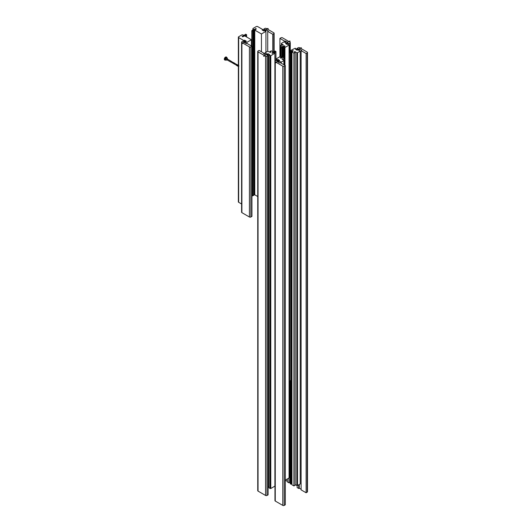 <?xml version="1.0" encoding="UTF-8"?>
<svg xmlns="http://www.w3.org/2000/svg" width="532" height="532" viewBox="0 0 532 532"><rect width="100%" height="100%" fill="white"/><g stroke="black" fill="none" stroke-linecap="round" stroke-linejoin="round"><path stroke-width="0.8" d="M275.051 61.167L274.904 52.914L273.554 52.754L272.484 53.38L271.945 53.067L273.288 51.976L271.313 50.839L270.057 51.564L270.954 52.083L270.416 52.395L267.729 51.252L267.729 31.368L268.268 31.056L265.933 29.706M270.057 51.564L270.057 52.189M267.37 55.188L267.37 54.158L265.036 52.808L267.729 51.252M267.23 54.111L268.088 53.739L269.697 54.67L268.979 55.089L268.979 487.891L270.775 488.516L274.964 486.088M275.051 53.12L270.775 55.707L268.979 55.089M265.036 54.464L265.036 52.808M268.979 487.066L268.088 486.547M273.288 51.976L273.288 52.435M266.525 54.703L268.088 55.607L268.088 53.739M273.022 52.449L273.022 53.067M281.362 45.04L281.362 43.797L283.337 44.934L282.798 45.247L281.9 44.728L280.643 45.453L280.643 56.345M285.312 480.123L289.076 477.949L289.076 477.537M281.362 43.797L281.362 43.385L284.055 41.828L286.389 43.172L286.389 44.003M282.618 46.836L280.643 45.453M282.618 46.59L284.5 45.819L285.039 46.124L283.696 47.215L283.696 56.02M286.622 42.992L285.671 43.591L287.287 44.522L287.998 44.109L289.228 44.934L284.953 47.528L283.696 47.215M284.5 45.819L284.5 46.437M283.157 46.284L283.157 46.63M251.397 45.971L251.397 39.754L244.713 35.897L242.698 36.801L242.067 36.442L243.503 35.611L243.503 36.336M243.862 41.622L243.862 40.585L244.58 40.173L246.196 41.104L245.478 41.516L245.478 43.172M244.58 41.815L244.58 40.173M243.862 40.585L238.662 37.579A1.017 0.585 180 0 1 238.363 37.167A1.017 0.585 180 0 1 238.662 36.755L241.708 34.992A1.017 0.585 180 0 1 243.144 34.992L243.636 35.278L243.636 36.262M238.363 37.167L238.363 201.874A1.017 0.585 0 0 0 238.662 202.293L241.595 203.982M244.042 42.347L246.376 43.691L246.915 43.385L246.915 42.347L245.398 41.543M251.397 39.754L246.915 42.347M243.503 35.611L243.636 35.278M254.269 29.686L255.706 28.568L255.706 29.293M254.762 193.821L254.416 194.02M255.706 28.568L256.331 28.928L254.762 30.098L254.762 194.805L257.741 196.527M264.783 30.444L263.779 30.949L262.163 30.018L262.881 29.606L262.881 30.43M253.684 29.765L253.192 29.187A1.017 0.585 180 0 1 252.893 28.775A1.017 0.585 180 0 1 253.192 28.362L256.244 26.6A1.017 0.585 180 0 1 257.681 26.6L262.881 29.606M264.497 30.537L265.933 31.368L265.933 52.289M253.684 29.473L254.269 29.4M265.933 29.925L265.933 31.368L261.445 33.955L254.762 30.098M254.043 29.267L254.043 29.719M261.445 33.955L261.445 51.77M257.741 51.464L257.741 490.69A1.017 0.585 0 0 0 258.04 491.103L265.574 495.458A1.017 0.585 0 0 0 267.011 495.458L268.088 494.833L268.088 55.607L267.011 56.226A1.017 0.585 180 0 1 265.574 56.226L258.04 51.877A1.017 0.585 180 0 1 257.741 51.464A1.017 0.585 180 0 1 258.04 51.045L259.111 50.427L264.138 53.326L263.599 53.639L265.741 54.876M264.138 53.945L264.138 53.326M287.632 42.234L285.491 40.997L284.953 41.31L284.953 42.347M284.953 41.31L279.925 38.41L279.925 56.638M285.312 480.329L287.34 481.294M285.491 40.997L285.491 42.66M287.34 42.846L287.34 44.489M287.34 478.953L287.34 481.919L288.896 482.817L289.973 482.198A1.017 0.585 0 0 0 290.186 482.019M279.925 38.41L281.002 37.785A1.017 0.585 180 0 1 282.439 37.785L289.973 42.141A1.017 0.585 180 0 1 290.273 42.553A1.017 0.585 180 0 1 289.973 42.966L288.896 43.591L288.896 44.621M288.896 478.055L288.896 482.817M288.896 43.591L287.34 42.686M272.75 51.671L272.75 34.267L267.729 31.368M265.395 31.056L265.395 30.238M265.202 29.912L263.779 29.087L264.856 28.462A1.017 0.585 180 0 1 266.293 28.462L273.827 32.818A1.017 0.585 180 0 1 274.126 33.23A1.017 0.585 180 0 1 273.827 33.642L272.75 34.267M263.779 30.949L263.779 29.087M246.915 43.385L251.935 46.284L251.935 216.378L250.858 217.003A1.017 0.585 0 0 1 249.422 217.003L241.887 212.647A1.017 0.585 0 0 1 241.595 212.235L241.595 42.141A1.017 0.585 180 0 1 241.887 41.722L242.964 41.104L244.388 41.928M244.58 42.254L244.58 42.66M251.935 46.284L250.858 46.902A1.017 0.585 180 0 1 249.422 46.902L241.887 42.553A1.017 0.585 180 0 1 241.595 42.141M281.894 47.301L281.894 46.922L281.907 47.295M282.898 56.199L282.898 47.581L282.971 56.126M282.971 47.541L283.057 56.04M282.898 47.581L281.867 48.126L280.969 47.607L281.907 47.016M281.894 46.922L283.676 46.59L282.672 47.248L283.057 47.594M283.676 46.59L283.676 56.006L283.676 46.59M280.969 47.607L280.969 56.412M281.867 48.126L281.867 57.037M282.585 47.401L282.585 56.518L283.303 55.794L284.194 56.312L284.194 58.281M283.39 55.847L283.39 46.829M283.21 55.88L283.21 46.936M282.977 47.421L282.977 47.069M283.164 55.926L283.164 47.528M275.017 53.014L275.004 52.143L273.235 52.562L274.239 51.91L273.747 51.624L274.326 51.75L275.044 51.025L275.942 51.544L275.942 60.601M275.942 51.544L275.004 52.143M273.235 52.562L273.242 52.941L273.235 52.562M274.911 52.914L274.911 52.296M245.764 36.502L245.744 35.252L244.048 35.697L244.161 35.238L245.704 34.188L246.602 34.706L246.602 36.987M246.602 34.706L245.744 35.252M243.982 35.671L243.982 36.063L243.982 35.671M245.658 36.442L245.658 35.405M252.633 30.404L252.633 30.031L252.653 30.404M253.711 195.364L253.91 30.643L253.804 195.41M253.91 195.138L254.416 194.419L254.416 29.712L253.418 30.357L253.91 30.643M252.653 30.125L251.802 30.663L252.7 31.182L253.325 30.51L253.644 195.404M253.325 195.224L252.7 195.896L251.935 195.457M252.633 30.031L254.416 29.712M251.802 30.663L251.802 46.204M252.7 31.182L252.7 195.896M254.136 194.652L254.136 29.938M253.957 194.752L253.957 30.045M253.724 30.53L253.724 30.178M231.407 61.519C230.802 61.951 230.895 62.005 231.673 61.679C230.895 62.005 230.802 61.951 231.407 61.519L231.014 62.031L231.407 61.519C230.802 61.951 230.895 62.005 231.673 61.679C231.074 62.111 231.161 62.164 231.945 61.832C231.34 62.264 231.433 62.317 232.211 61.991C231.613 62.424 231.699 62.47 232.484 62.144C231.879 62.577 231.972 62.63 232.75 62.297C232.152 62.729 232.238 62.783 233.023 62.457C232.418 62.889 232.511 62.936 233.289 62.61C232.69 63.042 232.777 63.095 233.561 62.763C232.956 63.195 233.049 63.248 233.827 62.922C233.229 63.355 233.315 63.401 234.1 63.075C233.495 63.508 233.581 63.561 234.366 63.228C233.767 63.66 233.854 63.714 234.632 63.388C234.033 63.82 234.12 63.873 234.905 63.541C234.299 63.973 234.393 64.026 235.177 63.694C234.572 64.126 234.659 64.179 235.443 63.853C234.838 64.286 234.931 64.339 235.709 64.006C235.111 64.439 235.197 64.492 235.982 64.166C235.377 64.598 235.47 64.645 236.248 64.319C235.649 64.751 235.736 64.804 236.521 64.472C235.915 64.904 236.008 64.957 236.787 64.631C236.188 65.064 236.275 65.117 237.059 64.784C236.454 65.217 236.547 65.27 237.325 64.937C236.727 65.37 236.813 65.423 237.598 65.097C236.993 65.529 237.086 65.582 237.864 65.25C237.365 65.183 237.325 65.403 237.744 65.915M231.673 61.699L231.673 61.679C231.074 62.111 231.161 62.164 231.945 61.832C231.34 62.264 231.433 62.317 232.211 61.991C231.613 62.424 231.699 62.47 232.484 62.144C231.879 62.577 231.972 62.63 232.75 62.297C232.152 62.729 232.238 62.783 233.023 62.457C232.418 62.889 232.511 62.936 233.289 62.61C232.69 63.042 232.777 63.095 233.561 62.763C232.956 63.195 233.049 63.248 233.827 62.922C233.229 63.355 233.315 63.401 234.1 63.075C233.495 63.508 233.581 63.561 234.366 63.228C233.767 63.66 233.854 63.714 234.632 63.388C234.033 63.82 234.12 63.873 234.905 63.541C234.299 63.973 234.393 64.026 235.177 63.694C234.572 64.126 234.659 64.179 235.443 63.853C234.838 64.286 234.931 64.339 235.709 64.006C235.111 64.439 235.197 64.492 235.982 64.166C235.377 64.598 235.47 64.645 236.248 64.319C235.649 64.751 235.736 64.804 236.521 64.472C235.915 64.904 236.008 64.957 236.787 64.631C236.188 65.064 236.275 65.117 237.059 64.784C236.454 65.217 236.547 65.27 237.325 64.937C236.727 65.37 236.813 65.423 237.598 65.097C236.993 65.529 237.086 65.582 237.864 65.25M236.095 64.232C235.317 64.558 235.224 64.505 235.829 64.073C235.224 64.505 235.317 64.558 236.095 64.232C235.496 64.665 235.583 64.718 236.368 64.385C235.762 64.818 235.856 64.871 236.634 64.538C235.856 64.871 235.762 64.818 236.368 64.385C235.762 64.818 235.856 64.871 236.634 64.538C236.035 64.971 236.122 65.024 236.906 64.698C236.122 65.024 236.035 64.971 236.634 64.538C236.035 64.971 236.122 65.024 236.906 64.698C236.301 65.13 236.394 65.183 237.172 64.851C236.394 65.183 236.301 65.13 236.906 64.698C236.301 65.13 236.394 65.183 237.172 64.851C236.574 65.283 236.66 65.336 237.445 65.01C236.66 65.336 236.574 65.283 237.172 64.851C236.574 65.283 236.66 65.336 237.445 65.01C236.84 65.443 236.933 65.489 237.711 65.163C237.112 65.596 237.199 65.649 237.984 65.316C237.199 65.649 237.112 65.596 237.711 65.163C236.933 65.489 236.84 65.443 237.445 65.01C236.66 65.336 236.574 65.283 237.172 64.851C236.394 65.183 236.301 65.13 236.906 64.698C236.122 65.024 236.035 64.971 236.634 64.538C235.856 64.871 235.762 64.818 236.368 64.385C235.583 64.718 235.496 64.665 236.095 64.232C235.317 64.558 235.224 64.505 235.829 64.073C235.044 64.405 234.958 64.352 235.556 63.92C234.778 64.246 234.685 64.199 235.29 63.767C234.506 64.093 234.419 64.04 235.024 63.607C234.24 63.94 234.147 63.887 234.752 63.454C233.974 63.78 233.881 63.734 234.486 63.301C233.701 63.627 233.615 63.574 234.213 63.142C233.435 63.474 233.342 63.421 233.947 62.989C233.162 63.315 233.076 63.261 233.674 62.829C232.896 63.162 232.803 63.109 233.408 62.676C232.624 63.009 232.537 62.956 233.136 62.523C232.358 62.849 232.265 62.796 232.87 62.364C232.085 62.696 231.999 62.643 232.597 62.211C231.819 62.537 231.726 62.49 232.331 62.058C231.546 62.384 231.46 62.33 232.058 61.898C231.28 62.231 231.187 62.178 231.792 61.745C231.008 62.071 230.921 62.018 231.52 61.586C230.742 61.918 230.649 61.865 231.254 61.433L230.908 61.971M236.248 64.319C235.649 64.751 235.736 64.804 236.521 64.472C235.915 64.904 236.008 64.957 236.787 64.631C236.188 65.064 236.275 65.117 237.059 64.784C236.454 65.217 236.547 65.27 237.325 64.937L237.325 64.964M234.898 63.561L234.905 63.541C234.299 63.973 234.393 64.026 235.177 63.694C234.572 64.126 234.659 64.179 235.443 63.853C234.838 64.286 234.931 64.339 235.709 64.006C235.111 64.439 235.197 64.492 235.982 64.166M235.829 64.073C235.044 64.405 234.958 64.352 235.556 63.92C234.958 64.352 235.044 64.405 235.829 64.073C235.044 64.405 234.958 64.352 235.556 63.92C234.778 64.246 234.685 64.199 235.29 63.767C234.506 64.093 234.419 64.04 235.024 63.607C234.24 63.94 234.147 63.887 234.752 63.454C233.974 63.78 233.881 63.734 234.486 63.301C233.701 63.627 233.615 63.574 234.213 63.142C233.435 63.474 233.342 63.421 233.947 62.989C233.162 63.315 233.076 63.261 233.674 62.829C232.896 63.162 232.803 63.109 233.408 62.676C232.624 63.009 232.537 62.956 233.136 62.523C232.358 62.849 232.265 62.796 232.87 62.364C232.085 62.696 231.999 62.643 232.597 62.211C231.819 62.537 231.726 62.49 232.331 62.058C231.546 62.384 231.46 62.33 232.058 61.898C231.28 62.231 231.187 62.178 231.792 61.745C231.008 62.071 230.921 62.018 231.52 61.586C230.742 61.918 230.649 61.865 231.254 61.433L230.861 61.945M235.556 63.92C234.778 64.246 234.685 64.199 235.29 63.767C234.506 64.093 234.419 64.04 235.024 63.607C234.419 64.04 234.506 64.093 235.29 63.767C234.685 64.199 234.778 64.246 235.556 63.92M234.306 63.035L234.153 63.92M233.555 62.783L233.561 62.763C232.956 63.195 233.049 63.248 233.827 62.922C233.229 63.355 233.315 63.401 234.1 63.075C233.495 63.508 233.581 63.561 234.366 63.228C233.767 63.66 233.854 63.714 234.632 63.388L234.632 63.408M234.752 63.454C233.974 63.78 233.881 63.734 234.486 63.301C233.701 63.627 233.615 63.574 234.213 63.142C233.435 63.474 233.342 63.421 233.947 62.989C233.162 63.315 233.076 63.261 233.674 62.829C233.076 63.261 233.162 63.315 233.947 62.989C233.342 63.421 233.435 63.474 234.213 63.142C233.615 63.574 233.701 63.627 234.486 63.301M234.04 62.882L233.887 63.767M233.767 62.723L233.621 63.607M233.229 62.417L233.083 63.295M233.056 62.444L232.81 63.142M232.211 62.011L232.211 61.991C231.613 62.424 231.699 62.47 232.484 62.144C231.879 62.577 231.972 62.63 232.75 62.297C232.152 62.729 232.238 62.783 233.023 62.457C232.418 62.889 232.511 62.936 233.289 62.61M233.408 62.676C232.624 63.009 232.537 62.956 233.136 62.523C232.358 62.849 232.265 62.796 232.87 62.364C232.085 62.696 231.999 62.643 232.597 62.211C231.819 62.537 231.726 62.49 232.331 62.058C231.726 62.49 231.819 62.537 232.597 62.211C231.999 62.643 232.085 62.696 232.87 62.364C232.265 62.796 232.358 62.849 233.136 62.523M232.777 62.317L232.544 62.989M232.511 62.158L232.271 62.829M231.673 61.679C231.074 62.111 231.161 62.164 231.945 61.832L231.945 61.832M227.556 59.152L227.117 59.91M230.928 62.118L227.051 59.89M231.52 61.586C230.742 61.918 230.649 61.865 231.254 61.433C230.649 61.865 230.742 61.918 231.52 61.586C230.921 62.018 231.008 62.071 231.792 61.745C231.008 62.071 230.921 62.018 231.52 61.586M238.968 65.901C238.323 65.569 238.243 65.815 238.735 66.646M238.668 65.815C238.077 65.383 238.01 65.602 238.469 66.487M238.356 65.755C237.851 65.19 237.797 65.383 238.203 66.334M238.602 65.915C238.25 65.549 238.23 65.702 238.549 66.38M238.004 65.729C237.631 64.99 237.605 65.143 237.93 66.181M237.837 65.862C237.817 65.163 237.877 65.23 238.01 66.068M238.27 65.855L238.276 66.227M237.565 65.755C238.815 63.754 236.102 65.915 237.664 66.021M231.999 61.705L231.772 62.59M232.238 62.005L232.038 62.743M233.501 62.57L233.388 63.521M234.692 63.255L234.459 64.146M234.958 63.414L234.725 64.299M235.117 63.501L235.217 64.286M235.477 63.847L235.483 64.445M235.743 64L235.809 64.917M236.308 64.186L236.075 65.077M236.461 64.279L236.341 65.23M236.82 64.618L236.614 65.389M236.999 64.591L236.886 65.542M237.265 64.744L236.946 65.755M237.538 64.897L237.212 65.908M227.536 59.125L227.31 58.806A0.632 0.366 120 0 0 226.692 59.87A0.632 0.366 120 0 0 226.911 59.817M224.81 59.777A1.483 0.858 120 0 0 225.581 59.617M226.532 57.968A1.483 0.858 120 0 0 226.286 57.217M225.608 59.75A1.483 0.858 -60 0 1 224.87 59.823A1.483 0.858 -60 0 1 224.61 58.739A1.483 0.858 -60 0 1 225.442 57.436A1.483 0.858 -60 0 1 226.353 57.25A1.483 0.858 -60 0 1 226.659 57.922M225.362 58.121L226.027 58.354L225.482 58.028L225.162 58.427L225.615 59.145M226.2 56.971A1.663 0.958 120 0 0 226.133 56.957A1.663 0.958 120 0 0 225.295 57.23A1.663 0.958 120 0 0 224.504 59.777A1.663 0.958 120 0 0 224.551 59.83M226.818 57.902A1.716 0.991 120 0 0 226.273 56.984A1.716 0.991 120 0 0 225.415 57.263A1.716 0.991 120 0 0 224.597 59.89A1.716 0.991 120 0 0 225.668 59.897M225.768 58.739L225.116 58.587M286.662 43.232L287.473 42.766M242.047 43.278L245.199 41.456L245.418 41.769M283.875 64.724L283.875 60.163L281.9 59.025L282.439 58.713L283.337 59.232L284.593 58.507L284.593 65.137M282.439 59.331L282.439 58.713M283.337 59.85L283.337 59.232M283.875 60.575L281.182 62.131L281.182 63.168M277.238 60.887L277.238 59.85L276.008 59.025L280.284 56.432L281.541 56.744L280.198 57.835L280.736 58.141L282.618 57.37L284.593 58.507M277.238 59.85L277.95 59.438L279.566 60.369L278.848 60.788L278.848 62.444M281.182 62.131L278.781 60.828M277.95 59.438L277.95 61.08M277.95 61.519L277.95 61.925M281.275 57.21L281.275 57.835M281.541 56.744L281.541 57.203M295.18 52.395L295.18 485.197L293.923 485.922L293.923 53.12L295.18 52.395L294.282 51.877L294.821 51.564L294.821 52.189M294.821 51.564L296.796 52.708L296.796 485.51L297.508 485.51L297.508 52.708L296.796 52.708M290.871 51.597L290.332 50.633L295.18 48.252L296.257 48.871L295.539 49.283L297.149 50.221L298.1 49.516L297.867 49.802L300.201 51.152L297.508 52.708M290.871 51.358L292.753 50.58L293.292 50.892L291.948 51.976L291.948 484.785L293.923 485.922M293.923 53.12L291.948 51.976M297.508 485.51L300.201 483.954L300.201 51.152M291.948 483.854L290.871 484.167L290.871 380.573M290.332 483.442L290.871 484.167M296.796 485.51L295.18 484.579M296.257 48.871L296.257 49.702M291.682 484.007L291.928 51.365L290.924 52.01L291.416 52.296L291.223 380.693M292.753 51.205L292.753 50.58M291.41 483.854L291.416 52.296M291.41 51.391L291.41 51.045M283.27 57.742L283.257 56.904L281.488 57.323L282.492 56.671L282 56.385L282.585 56.518M284.194 56.312L283.257 56.904M281.488 57.323L281.495 57.709L281.488 57.323M283.164 57.682L283.164 57.064M290.146 52.069L290.146 51.684L290.166 52.063M291.416 380.466L291.669 51.79M290.166 51.777L289.222 52.375L290.12 52.894L290.838 52.169L291.15 380.732M290.838 380.553L290.12 381.278L289.222 380.759L289.222 52.375M290.146 51.684L291.928 51.358L291.928 379.742M290.12 52.894L290.12 381.278M291.642 379.981L291.642 51.597M291.463 380.087L291.463 51.697M291.23 52.189L291.23 51.837M301.099 50.633L301.099 489.859L306.126 492.765L306.126 53.533L301.099 50.633L301.637 50.321L299.25 48.944M297.149 485.51L297.149 487.585L298.711 488.482L299.25 488.17L299.25 484.506M299.25 50.6L299.25 49.223M299.25 488.17L301.099 489.241M298.711 488.482L298.711 484.818M298.711 50.294L298.711 49.536M298.578 49.177L297.149 48.352L298.226 47.734A1.017 0.585 180 0 1 299.662 47.734L307.197 52.083A1.017 0.585 180 0 1 307.496 52.495A1.017 0.585 180 0 1 307.197 52.914L306.126 53.533M297.149 50.221L297.149 48.352M306.126 492.765L307.197 492.14A1.017 0.585 0 0 0 307.496 491.728L307.496 52.495M277.358 61.586L279.746 62.962L280.284 62.65L285.312 65.549L285.312 504.782L284.234 505.4A1.017 0.585 0 0 1 282.798 505.4L275.263 501.051A1.017 0.585 0 0 1 274.964 500.632L274.964 61.406A1.017 0.585 180 0 1 275.263 60.994L276.341 60.369L277.764 61.193M277.897 61.552L277.897 61.892M285.312 65.549L284.234 66.174A1.017 0.585 180 0 1 282.798 66.174L275.263 61.818A1.017 0.585 180 0 1 274.964 61.406M297.867 49.802L299.496 49.084M275.416 62.537C275.263 63.135 275.263 63.135 275.416 62.537L278.588 60.715L278.781 61.047L277.604 61.725M274.904 486.135L274.904 53.326M270.775 488.516L270.775 55.707M270.057 488.516L270.057 55.707M284.234 47.528L284.234 58.301M284.953 47.528L284.953 65.343M289.076 45.14L289.076 477.949M238.662 202.293L238.662 37.579M253.192 29.187L253.192 29.945M267.011 495.458L267.011 56.226M265.574 495.458L265.574 56.226M258.04 491.103L258.04 51.877M289.973 42.966L289.973 52.123M289.973 381.191L289.973 482.198M273.827 51.577L273.827 33.642M241.887 42.553L241.887 43.238M241.887 43.784L241.887 212.647M249.422 46.902L249.422 217.003M250.858 46.902L250.858 217.003M283.49 55.9L283.49 47.029M283.416 55.86L283.416 47.022M283.204 55.887L283.204 47.295M274.512 52.688L274.512 52.316L274.499 52.681M245.259 36.209L245.259 35.425L245.245 36.203M244.787 35.937L244.787 35.591M254.236 194.845L254.236 30.138M254.163 194.845L254.163 30.131M253.95 195.111L253.95 30.404M226.858 58.015A1.084 0.625 120 0 0 225.841 58.666A1.084 0.625 120 0 0 225.781 59.877M227.377 58.899A1.184 0.685 120 0 0 227.403 58.726A1.184 0.685 120 0 0 227.41 58.626A1.184 0.685 120 0 0 226.592 58.108A1.184 0.685 120 0 0 225.734 59.551A1.184 0.685 120 0 0 226.552 60.069A1.184 0.685 120 0 0 226.672 59.99A1.184 0.685 120 0 0 226.812 59.877M226.14 58.234L225.728 57.995M226.053 58.327L225.621 58.081M225.861 58.573L225.329 58.261M225.814 58.66L225.269 58.347M225.734 58.759L225.162 58.427M225.681 58.932L225.189 58.646M225.661 58.992L225.202 58.72M225.621 59.125L225.162 58.859M276.161 59.232L276.161 60.475M290.332 483.854L290.332 381.058M290.332 51.671L290.332 51.045M291.749 380.174L291.749 51.79M291.456 380.44L291.456 52.056M307.197 492.14L307.197 52.914M275.263 61.818L275.263 62.503M275.263 63.055L275.263 501.051M282.798 66.174L282.798 505.4M284.234 66.174L284.234 505.4M289.228 44.934L289.228 52.369M289.228 380.759L289.228 477.743M252.893 28.775L252.893 30.051M290.273 42.553L290.273 50.673M274.126 51.631L274.126 33.23M274.539 52.701L274.539 52.296M245.285 36.223L245.285 35.405M244.813 35.957L244.813 35.571M254.416 194.413L254.416 29.706M231.194 61.24L227.503 59.105M226.825 59.883L226.672 59.99C225.541 60.548 225.329 60.003 226.027 58.36C226.925 57.622 227.383 57.709 227.41 58.626L227.383 58.912M227.084 59.903L226.692 59.87M226.173 58.201L225.794 57.981M226.034 58.347L225.482 58.028M225.601 59.185L225.176 58.939M264.803 30.583L266.12 29.819M267.377 29.094L268.002 28.735M264.61 30.251L267.809 28.402M268.241 28.681C267.676 28.342 267.676 28.342 268.241 28.681C267.676 28.342 267.676 28.342 268.241 28.681M289.268 41.729L289.893 41.37M286.489 42.899L289.701 41.044M290.139 41.177C289.561 41.157 289.561 41.157 290.139 41.177C289.561 41.157 289.561 41.157 290.139 41.177M267.044 54.124L263.938 55.913M267.237 54.45L266.658 54.783M264.87 55.82L264.131 56.246M263.639 56.246C264.118 56.04 264.118 56.04 263.639 56.246M245.392 41.789L244.235 42.454M242.978 43.178L242.24 43.604M242.02 43.258C241.907 43.87 241.907 43.87 242.02 43.258M276.008 59.025L276.008 60.562M290.186 483.648L290.186 381.211M290.186 51.664L290.186 50.839M282.791 57.463L282.791 57.064M300.753 48.359L301.371 48M297.94 49.543L301.185 47.674M301.305 48.046C301.478 47.501 301.478 47.501 301.305 48.046C301.478 47.501 301.478 47.501 301.305 48.046M276.347 62.45L275.616 62.876"/></g></svg>
